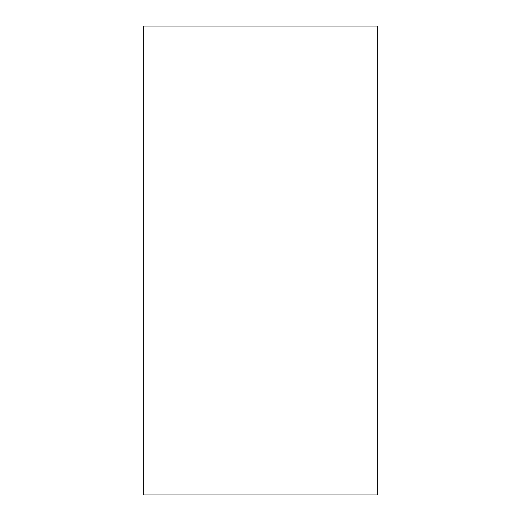 <?xml version="1.0" encoding="UTF-8"?>
<svg xmlns="http://www.w3.org/2000/svg" width="521" height="521" viewBox="0 0 521 521"><rect width="100%" height="100%" fill="white"/><g stroke="black" fill="none" stroke-linecap="round" stroke-linejoin="round"><path stroke-width="0.78" d="M143.275 494.95L377.725 494.95L377.725 26.05L143.275 26.05L143.275 494.95"/></g></svg>
